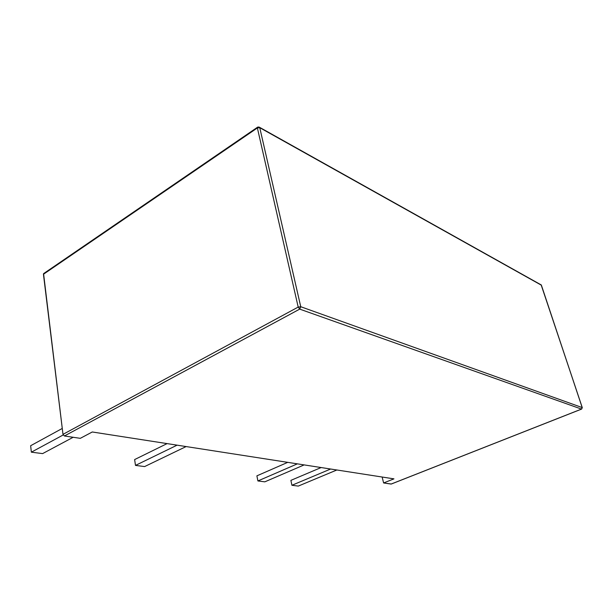 <?xml version="1.0" encoding="UTF-8"?>
<svg xmlns="http://www.w3.org/2000/svg" width="613" height="613" viewBox="0 0 613 613"><rect width="100%" height="100%" fill="white"/><g stroke="black" fill="none" stroke-linecap="round" stroke-linejoin="round"><path stroke-width="0.92" d="M393.952 478.86L383.608 482.96L382.144 477.021L383.608 482.96L393.952 478.86L92.279 431.981L393.952 478.86M259.598 127.32L259.759 127.703L257.376 127.948L257.391 127.274L257.376 127.948L43.446 274.279L44.021 273.321L43.561 273.636L62.986 434.356L43.446 274.279L257.376 127.948L298.194 307.075L62.986 434.356L64.411 435.989L80.311 438.333L92.279 431.981L80.311 438.333L64.411 435.989L299.711 309.121L300.745 306.722L259.759 127.703L257.376 127.948L298.194 307.075L300.745 306.722L298.194 307.075L299.711 309.121L298.194 307.075L62.986 434.356L64.411 435.989L299.711 309.121L581.492 409.086L391.362 483.964M582.25 407.775L581.492 409.086L299.711 309.121L300.745 306.722L582.204 407.576L300.745 306.722L259.759 127.703L541.394 285.206L258.732 126.937M257.797 127.037L43.561 273.643M391.309 484.017L383.608 482.96L391.102 484.063L581.492 409.086L582.204 407.576L541.394 285.206L540.628 284.593M541.126 284.807L582.296 407.691M321.143 467.543L290.891 480.362L321.143 467.543M330.629 469.022L291.918 485.281L290.891 480.362L291.918 485.281L330.629 469.022M336.844 469.987L298.286 486.086L291.918 485.281L298.286 486.086L336.844 469.987M257.897 480.952L297.374 463.849L257.897 480.952L256.893 475.841L287.735 462.355L256.893 475.841L257.897 480.952L264.824 481.833L304.155 464.907L264.824 481.833L257.897 480.952M135.496 465.405L177.103 445.161L135.496 465.405L134.63 459.566L167.096 443.605L134.63 459.566L135.496 465.405L144.637 466.57L186.122 446.563L144.637 466.57L135.496 465.405M62.265 428.449L30.65 445.72L62.265 428.449M63.17 434.977L31.355 452.179L30.65 445.72L31.355 452.179L63.17 434.977M73.169 437.284L42.611 453.605L31.355 452.179L42.611 453.605L73.169 437.284M581.637 409.07L582.266 407.607L541.256 284.945L259.606 127.335L257.383 127.282M391.301 484.025L581.561 409.101"/></g></svg>
